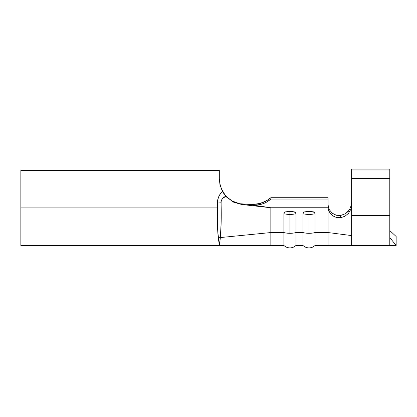 <?xml version="1.0" encoding="UTF-8"?>
<svg xmlns="http://www.w3.org/2000/svg" width="417" height="417" viewBox="0 0 417 417"><rect width="100%" height="100%" fill="white"/><g stroke="black" fill="none" stroke-linecap="round" stroke-linejoin="round"><path stroke-width="0.63" d="M304.592 211.867L303.472 212.529L302.961 213.676A8.585 2.596 0 0 0 309.002 214.427L309.002 211.633A6.359 1.923 180 0 1 307.204 211.549L304.592 211.867L303.472 212.529L302.961 213.676L302.961 232.55A8.585 2.596 0 0 0 309.002 233.301L309.002 214.427A8.585 2.596 180 0 1 302.961 213.676L302.961 232.55L295.966 232.55L295.966 245.425L295.966 213.676L295.455 212.534L293.015 211.601M285.509 211.867L284.389 212.529L283.878 213.676A8.585 2.596 0 0 0 289.919 214.427L289.919 211.633A6.359 1.923 180 0 1 288.121 211.549L285.509 211.867L284.389 212.529L283.878 213.676L283.878 232.55A8.585 2.596 0 0 0 289.919 233.301L289.919 214.427A8.585 2.596 180 0 1 283.878 213.676L283.878 232.55L270.836 232.55L270.836 245.425L270.836 232.55L220.385 237.56L219.316 244.706L217.783 231.873L217.377 207.895L20.85 207.895L20.85 245.425L219.17 245.425L219.316 244.706L219.451 245.425L220.385 237.56L270.836 232.55L270.836 207.76L252.259 204.997L252.452 204.466L243.591 204.179L241.683 204.492L270.836 207.76L241.683 204.492L233.056 201.901L225.826 196.344L222.485 198.539L221.125 201.202L221.161 221.745L220.385 237.565L218.253 237.852L219.316 244.784M20.85 245.425L20.85 170.386L219.316 170.386L20.85 170.386L20.85 207.895L217.377 207.895L217.507 201.984C217.622 198.023 219.29 194.577 222.511 191.648L219.962 184.804L219.316 178.757L219.316 170.386L219.316 178.757L219.962 184.804L222.511 191.648C219.733 193.712 218.065 197.158 217.507 201.984L217.377 207.895C217.215 220.218 217.507 230.205 218.253 237.852L220.385 237.56C221.198 228.115 221.422 216.334 221.067 202.219A15.267 2.403 -177.2 0 0 217.507 201.984A15.267 2.403 2.8 0 1 221.067 202.219C221.432 199.206 223.017 197.246 225.826 196.344L222.511 191.648L225.826 196.344M328.085 205.081L329.274 209.636L332.365 213.254L336.357 215.266L340.517 215.516L340.955 217.669L345.036 216.188L348.461 213.4L350.791 209.386L351.625 204.533L351.625 178.471L351.625 215.605L389.791 215.605L389.791 245.425L389.791 178.471L351.625 178.471L351.625 170.006L351.625 178.471L389.791 178.471L389.791 170.006L351.625 170.006L351.625 169.088L351.625 170.006L389.791 170.006L389.791 169.088L351.625 169.088L389.791 169.088L389.791 215.605L351.625 215.605L351.625 235.589L328.085 232.55L351.625 235.589L351.625 245.425L351.625 204.533L350.791 209.386L348.461 213.4L345.036 216.188L340.955 217.669L340.491 215.678L340.772 217.705L336.582 217.559L333.027 215.97L330.165 213.264L328.57 210.251L328.101 207.77L328.085 199.06L270.836 199.06L328.085 199.06L328.085 197.715L270.836 197.715L328.085 197.715L328.085 245.425L328.085 232.55L315.049 232.55L315.049 245.425L315.049 213.676L314.538 212.534L312.098 211.601M328.57 210.251L328.085 207.76L270.836 207.76L328.085 207.76L328.085 232.55L315.049 232.55A8.585 2.596 180 0 1 309.002 233.301A8.585 2.596 180 0 1 302.961 232.55L302.961 245.425L302.961 232.55L295.966 232.55A8.585 2.596 180 0 1 289.919 233.301A8.585 2.596 180 0 1 283.878 232.55L270.836 232.55L270.836 207.76L252.259 204.997L257.315 205.008L262.22 203.996L266.807 201.979L270.836 199.06L270.836 197.715L266.765 200.66L262.22 202.839L257.414 204.132M219.451 245.425L283.878 245.425L283.878 232.55L283.878 245.425C285.447 246.994 287.464 247.823 289.919 247.912C292.38 247.823 294.392 246.994 295.966 245.425L302.961 245.425C304.53 246.994 306.547 247.823 309.002 247.912C311.463 247.823 313.475 246.994 315.049 245.425L396.15 245.425L396.15 236.517L396.15 245.425L389.791 237.627L396.15 245.425M222.131 190.345L223.413 192.67M219.451 180.029L219.988 184.043L221.578 189.141L225.065 195.01L226.853 197.001L232.217 201.03L239.702 203.746L252.452 204.466L260.672 203.366L268.267 199.701M219.436 179.284L219.988 184.033L221.573 189.13M227.218 197.356L226.54 197.105L226.853 197.001L225.065 195.01M243.591 204.179L241.683 204.492L233.65 202.198M263.893 202.156L256.028 204.325M225.06 195.005L226.843 196.996M293.073 211.607L288.09 211.549M312.156 211.607L307.173 211.549M270.836 199.06C268.313 201.322 265.441 202.964 262.22 203.996C259.176 204.992 255.856 205.326 252.259 204.997L252.452 204.466L257.378 204.137L262.21 202.844L266.729 200.681L270.836 197.715L270.836 199.06M336.582 217.559L340.772 217.705L340.517 215.516L345.484 213.702L349.42 209.907L351.338 205.216L351.625 202.313L351.302 205.378M340.517 215.516L345.484 213.702L349.42 209.907L351.338 205.216L351.625 202.313M349.509 209.767L349.321 210.053M348.31 211.346L345.344 213.785M289.919 233.301A8.585 2.596 0 0 0 295.966 232.55L295.966 213.676A8.585 2.596 180 0 1 289.919 214.427L289.919 233.301M291.723 211.549L288.121 211.549A6.359 1.923 0 0 0 289.919 211.633A6.359 1.923 0 0 0 291.723 211.549A6.359 1.923 180 0 1 289.919 211.633L289.919 214.427A8.585 2.596 0 0 0 295.966 213.676L295.455 212.534L294.334 211.867M310.806 211.549A6.359 1.923 180 0 1 309.002 211.633A6.359 1.923 0 0 0 310.806 211.549L307.204 211.549A6.359 1.923 0 0 0 309.002 211.633L309.002 214.427A8.585 2.596 0 0 0 315.049 213.676A8.585 2.596 180 0 1 309.002 214.427L309.002 233.301A8.585 2.596 0 0 0 315.049 232.55L315.049 213.676L314.538 212.534L313.417 211.867M389.791 230.57L396.15 236.517L389.791 230.57"/></g></svg>
